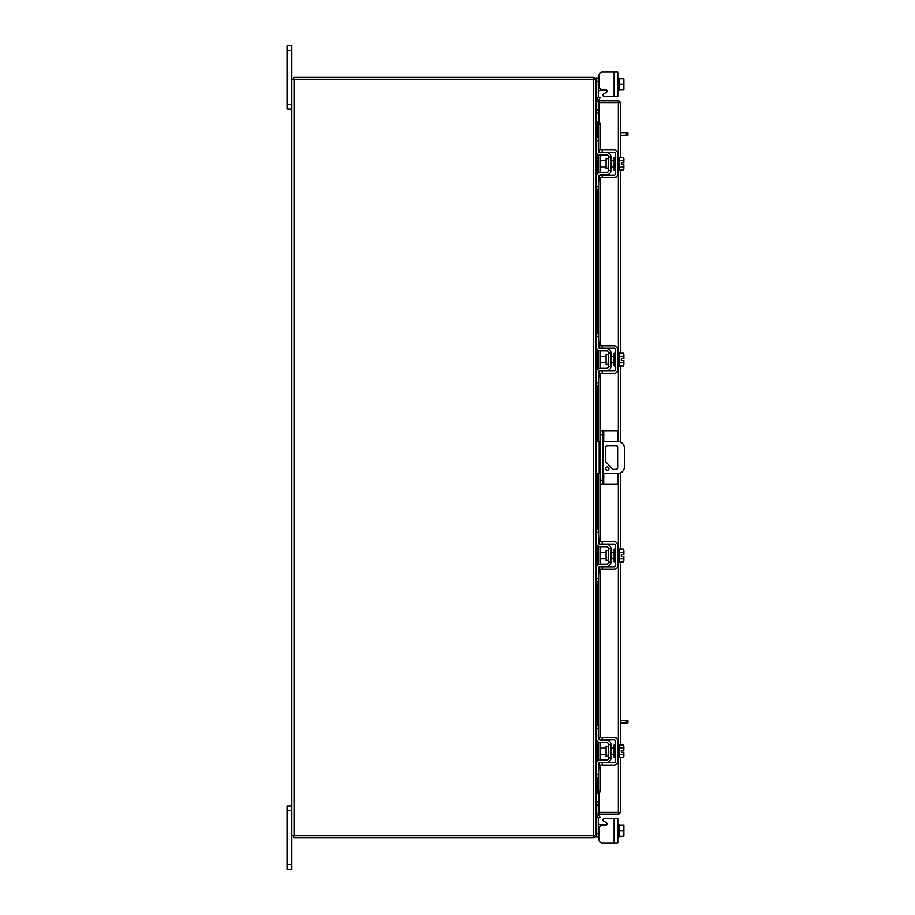 <?xml version="1.0" encoding="UTF-8"?>
<svg xmlns="http://www.w3.org/2000/svg" width="915" height="915" viewBox="0 0 915 915"><rect width="100%" height="100%" fill="white"/><g stroke="black" fill="none" stroke-linecap="round" stroke-linejoin="round"><path stroke-width="1.37" d="M608.955 468.594A1.578 1.578 0 0 0 607.366 467.016A1.578 1.578 0 0 0 605.787 468.594A1.578 1.578 0 0 0 607.366 470.184A1.578 1.578 0 0 0 608.955 468.594M602.985 473.341L618.06 473.341A6.336 6.336 0 0 0 624.396 467.005L624.396 447.995A6.336 6.336 0 0 0 618.06 441.659L602.985 441.659M600.457 441.659L599.188 441.659L599.188 473.341L600.457 473.341M595.894 441.659L599.188 441.659M599.188 473.341L595.894 473.341M612.924 469.384L605.799 461.858L605.799 447.183A1.567 1.567 0 0 1 607.366 445.616L616.081 445.616A1.567 1.567 0 0 1 617.659 447.183L617.659 467.817A1.567 1.567 0 0 1 616.081 469.384L612.924 469.384M603.751 473.341L603.751 484.355L600.457 484.355L600.457 430.645L617.431 430.645L617.431 441.659M602.985 430.645L602.985 484.355M603.751 484.355L617.431 484.355L617.431 473.341M617.431 446.371L617.431 468.629M608.052 746.217L606.107 746.217L606.107 756.328L608.052 756.328L608.555 745.714M595.894 728.214L595.894 725.172L598.296 725.172L598.296 728.214L595.894 728.214L595.894 737.845A4.689 4.689 0 0 0 600.583 742.534L606.531 742.534A2.024 2.024 0 0 1 608.555 744.558L608.555 757.986A2.024 2.024 0 0 1 606.531 760.01L600.583 760.01A4.689 4.689 0 0 0 595.894 764.7L595.894 774.33L598.296 774.33L598.296 777.373L595.894 777.373L595.894 774.33M599.531 762.675A2.276 2.276 0 0 1 600.583 762.424L606.531 762.424A4.438 4.438 0 0 0 610.968 757.986L610.968 744.558A4.438 4.438 0 0 0 606.531 740.121L600.583 740.121A2.276 2.276 0 0 1 599.531 739.869M599.062 739.549A2.276 2.276 0 0 1 598.296 737.845L598.879 739.366M598.296 728.214L598.296 737.845M598.879 763.179L598.296 774.33M598.296 764.7A2.276 2.276 0 0 1 599.062 763.007M610.968 744.558L608.555 744.558M608.555 757.986L610.968 757.986M596.145 739.366L595.894 737.845L596.145 739.366M617.808 757.609L619.078 757.609L619.078 744.936L617.808 744.936M615.406 757.609L614.137 757.609L614.137 744.936L615.406 744.936M606.107 748.104L600.068 748.104L600.068 754.44L606.107 754.44M619.078 754.475L623.401 754.475L619.078 754.475M619.078 748.07L623.401 748.07L619.078 748.081M623.893 755.927L623.847 752.221L623.401 757.677L619.078 757.677M623.847 752.221L621.331 752.221L621.331 750.323L623.847 750.323L623.401 744.879L619.078 744.879M623.893 746.331L623.55 745.165M623.401 757.677L623.893 756.213M623.847 750.323L623.893 746.617M602.23 765.089L599.062 765.089L599.062 762.675L602.23 762.675L602.23 765.089L614.137 765.089A3.671 3.671 0 0 0 617.808 761.406L617.808 741.139A3.671 3.671 0 0 0 614.137 737.467L602.23 737.467L602.23 739.869L614.137 739.869A1.27 1.27 0 0 1 615.406 741.139L615.406 761.406A1.27 1.27 0 0 1 614.137 762.675L602.23 762.675M602.23 739.869L599.062 739.869L599.062 737.467L602.23 737.467M598.879 824.289L598.296 822.768L598.547 824.209L598.296 822.768L598.879 824.289L598.296 822.768L598.879 824.289L600.583 824.289L600.583 825.948M604.518 818.342L617.808 818.342L617.808 842.921L614.137 842.921L614.137 818.342L604.518 818.342A1.521 1.521 0 0 0 603.763 821.178L606.313 822.642A1.521 1.521 0 0 1 605.547 825.479L602.23 825.479A3.168 3.168 0 0 0 599.062 828.647L599.062 839.753L599.062 836.962L599.062 839.753L599.062 836.962L595.894 836.962L595.894 79.319A2.219 2.219 0 0 0 593.995 77.443L593.995 79.319M602.23 842.921L614.137 842.921L602.23 842.921A3.168 3.168 0 0 1 599.062 839.753L599.062 836.962L599.062 839.753M607.068 823.957A1.521 1.521 0 0 1 607.034 824.289A1.521 1.521 0 0 0 607.068 823.957A1.521 1.521 0 0 1 607.034 824.289A1.521 1.521 0 0 0 606.313 822.642A1.521 1.521 0 0 1 607.034 824.289L600.583 824.289M595.905 804.88L598.296 804.88L598.296 812.863M598.296 818.079L598.296 836.962M619.078 836.962L617.808 836.962L619.078 836.962L619.078 824.289L617.808 824.289M619.078 830.626L619.078 836.161L623.401 836.161L623.893 833.645L623.401 830.626L619.078 830.626L619.078 825.09L623.401 825.078L619.078 825.09M623.401 836.161L619.078 836.173M623.401 825.078L623.401 830.626M623.893 836.093L623.893 833.645M623.893 833.142L623.893 828.109M623.893 827.606L623.893 825.158M599.062 102.274L599.062 100.376L618.368 100.376L618.368 102.274L599.062 102.274A2.219 2.219 0 0 1 597.106 98.98L598.376 96.784L600.011 97.733L599.062 100.376M620.599 757.677L620.599 812.394L599.062 812.371L599.062 793.294M599.062 121.706L599.062 102.629L620.599 102.606L620.599 157.323M620.599 170.121L620.599 353.19M620.599 365.989L620.599 442.197M620.599 472.803L620.599 549.057M620.599 561.856L620.599 744.879M618.7 812.394L620.599 812.394L618.368 814.625L618.368 757.609M618.368 157.391L618.368 102.629L620.599 102.606L618.368 100.376M618.368 814.625L599.062 814.625L600.011 817.267L598.376 818.216L597.106 816.02L598.753 815.071M618.368 812.726L599.062 812.726L599.062 814.625M596.832 137.627L596.832 121.638L598.776 121.638A2.539 1.27 90 0 1 600.011 124.166L598.376 124.166A2.539 1.27 -90 0 0 597.129 121.638L597.106 121.638M598.376 790.835L600.011 790.835A2.539 1.27 90 0 1 598.776 793.362L597.129 793.362A2.539 1.27 -90 0 0 598.376 790.835L598.376 764.105M598.753 793.362L597.106 793.362M598.376 760.571L598.376 741.985M598.376 738.439L598.376 568.295M598.376 564.749L598.376 546.163M598.376 542.618L598.376 473.341M598.376 441.659L598.376 372.428M598.376 368.882L598.376 350.296M598.376 346.751L598.376 176.561M598.376 173.015L598.376 154.429M598.376 150.895L598.376 124.166M600.011 790.835L600.011 765.089M600.011 760.045L600.011 742.5M600.011 737.467L600.011 569.267M600.011 564.235L600.011 546.678M600.011 541.646L600.011 473.341M600.011 441.659L600.011 373.4M600.011 368.368L600.011 350.811M600.011 345.779L600.011 177.533M600.011 172.5L600.011 154.955M600.011 149.911L600.011 124.166M598.776 99.884L597.106 98.98M599.062 812.726A2.219 2.219 0 0 0 597.106 816.02M599.062 801.94L596.225 801.94L596.225 777.373M596.225 137.627L596.225 113.06L599.062 113.06M291.828 835.681L593.663 835.681L593.663 79.319L291.828 79.319L291.828 869.25L287.07 869.25L287.07 864.435L291.828 864.435M593.663 79.319L595.894 79.319M593.995 835.681L593.995 837.58A2.219 2.219 0 0 0 595.871 835.681L593.663 835.681M599.062 110.372L595.894 110.04M599.062 112.259L596.225 112.259A2.219 2.219 0 0 1 595.894 112.236M293.726 79.319L293.726 77.42L593.995 77.42M595.894 802.764A2.219 2.219 0 0 1 596.225 802.741L599.062 802.741M595.894 804.96L599.062 804.628M593.995 837.58L293.726 837.58L293.726 835.681M608.052 158.672L606.107 158.672L606.107 168.783L608.052 168.783L608.555 158.169M595.894 140.67L595.894 137.627L598.296 137.627L598.296 140.67L595.894 140.67L595.894 150.3A4.689 4.689 0 0 0 600.583 154.99L606.531 154.99A2.024 2.024 0 0 1 608.555 157.014L608.555 170.442A2.024 2.024 0 0 1 606.531 172.466L600.583 172.466A4.689 4.689 0 0 0 595.894 177.155L595.894 186.786L598.296 186.786L598.296 189.828L595.894 189.828L595.894 186.786M599.531 175.131A2.276 2.276 0 0 1 600.583 174.879L606.531 174.879A4.438 4.438 0 0 0 610.968 170.442L610.968 157.014A4.438 4.438 0 0 0 606.531 152.576L600.583 152.576A2.276 2.276 0 0 1 599.531 152.325M599.062 151.993A2.276 2.276 0 0 1 598.296 150.3L598.879 151.821M598.296 140.67L598.296 150.3M598.879 175.634L598.296 186.786M598.296 177.155A2.276 2.276 0 0 1 599.062 175.451M610.968 157.014L608.555 157.014M608.555 170.442L610.968 170.442M596.145 151.821L595.894 150.3L596.145 151.821M617.808 170.064L619.078 170.064L619.078 157.391L617.808 157.391M615.406 170.064L614.137 170.064L614.137 157.391L615.406 157.391M606.107 160.56L600.068 160.56L600.068 166.896L606.107 166.896M619.078 166.919L623.401 166.919L619.078 166.93M619.078 160.525L623.401 160.525L619.078 160.525M623.893 168.383L623.847 164.677L623.401 170.121L619.078 170.121M623.847 164.677L621.331 164.677L621.331 162.779L623.847 162.779L623.401 157.323L619.078 157.323M623.893 158.787L623.55 157.609M623.401 170.121L623.893 168.669M623.847 162.779L623.893 159.073M602.23 177.533L599.062 177.533L599.062 175.131L602.23 175.131L602.23 177.533L614.137 177.533A3.671 3.671 0 0 0 617.808 173.861L617.808 153.594A3.671 3.671 0 0 0 614.137 149.911L602.23 149.911L602.23 152.325L614.137 152.325A1.27 1.27 0 0 1 615.406 153.594L615.406 173.861A1.27 1.27 0 0 1 614.137 175.131L602.23 175.131M602.23 152.325L599.062 152.325L599.062 149.911L602.23 149.911M620.599 720.242L627.93 720.242L627.93 722.896L626.352 722.896L626.352 720.242M620.599 722.896L626.352 722.896M620.599 132.698L627.93 132.698L627.93 135.351L626.352 135.351L626.352 132.698M620.599 135.351L626.352 135.351M291.828 810.713L287.07 810.713L287.07 805.909L291.828 805.909M287.07 810.713L287.07 864.435M291.828 50.565L287.07 50.565L287.07 45.75L291.828 45.75L291.828 79.319M291.828 109.091L287.07 109.091L287.07 104.287L291.828 104.287M287.07 50.565L287.07 104.287M608.052 354.54L606.107 354.54L606.107 364.65L608.052 364.65L608.555 354.025M595.894 336.537L595.894 333.495L598.296 333.495L598.296 336.537L595.894 336.537L595.894 346.167A4.689 4.689 0 0 0 600.583 350.845L606.531 350.845A2.024 2.024 0 0 1 608.555 352.881L608.555 366.309A2.024 2.024 0 0 1 606.531 368.333L600.583 368.333A4.689 4.689 0 0 0 595.894 373.023L595.894 382.653L598.296 382.653L598.296 385.695L595.894 385.695L595.894 382.653M599.531 370.998A2.276 2.276 0 0 1 600.583 370.747L606.531 370.747A4.438 4.438 0 0 0 610.968 366.309L610.968 352.881A4.438 4.438 0 0 0 606.531 348.443L600.583 348.443A2.276 2.276 0 0 1 599.531 348.192M599.062 347.86A2.276 2.276 0 0 1 598.296 346.167L598.879 347.689L598.296 336.537M598.879 371.501L598.296 382.653M598.296 373.023A2.276 2.276 0 0 1 599.062 371.318M610.968 352.881L608.555 352.881M608.555 366.309L610.968 366.309M596.145 347.689L595.894 346.167L596.145 347.689M617.808 365.931L619.078 365.931L619.078 353.259L617.808 353.259M615.406 365.931L614.137 365.931L614.137 353.259L615.406 353.259M606.107 356.427L600.068 356.427L600.068 362.763L606.107 362.763M619.078 362.786L623.401 362.786L619.078 362.798M619.078 356.393L623.401 356.393L619.078 356.393M623.893 364.25L623.847 360.544L623.401 365.989L619.078 365.989M623.893 360.544L621.331 360.544L621.331 358.646L623.847 358.646L623.401 353.19L619.078 353.19M623.893 354.643L623.55 353.476M623.401 365.989L623.893 364.536M623.893 358.646L623.893 354.94M602.23 373.4L599.062 373.4L599.062 370.998L602.23 370.998L602.23 373.4L614.137 373.4A3.671 3.671 0 0 0 617.808 369.729L617.808 349.461A3.671 3.671 0 0 0 614.137 345.779L602.23 345.779L602.23 348.192L614.137 348.192A1.27 1.27 0 0 1 615.406 349.461L615.406 369.729A1.27 1.27 0 0 1 614.137 370.998L602.23 370.998M602.23 348.192L599.062 348.192L599.062 345.779L602.23 345.779M608.052 550.407L606.107 550.407L606.107 560.518L608.052 560.518L608.555 549.892M595.894 532.404L595.894 529.362L598.296 529.362L598.296 532.404L595.894 532.404L595.894 542.035A4.689 4.689 0 0 0 600.583 546.712L606.531 546.712A2.024 2.024 0 0 1 608.555 548.748L608.555 562.176A2.024 2.024 0 0 1 606.531 564.2L600.583 564.2A4.689 4.689 0 0 0 595.894 568.89L595.894 578.52L598.296 578.52L598.296 581.563L595.894 581.563L595.894 578.52M599.531 566.865A2.276 2.276 0 0 1 600.583 566.602L606.531 566.602A4.438 4.438 0 0 0 610.968 562.176L610.968 548.748A4.438 4.438 0 0 0 606.531 544.311L600.583 544.311A2.276 2.276 0 0 1 599.531 544.059M599.062 543.727A2.276 2.276 0 0 1 598.296 542.035L598.879 543.544L598.296 532.404M598.879 567.369L598.296 578.52M598.296 568.89A2.276 2.276 0 0 1 599.062 567.186M610.968 548.748L608.555 548.748M608.555 562.176L610.968 562.176M596.145 543.544L595.894 542.035M617.808 561.799L619.078 561.799L619.078 549.126L617.808 549.126M615.406 561.799L614.137 561.799L614.137 549.126L615.406 549.126M606.107 552.294L600.068 552.294L600.068 558.63L606.107 558.63M619.078 558.653L623.401 558.653L619.078 558.665M619.078 552.26L623.401 552.26L619.078 552.26M623.893 560.117L623.847 556.412L623.401 561.856L619.078 561.856M623.893 556.412L621.331 556.412L621.331 554.513L623.847 554.513L623.401 549.057L619.078 549.057M623.893 550.51L623.55 549.343M623.401 561.856L623.893 560.403M623.893 554.513L623.893 550.807M602.23 569.267L599.062 569.267L599.062 566.865L602.23 566.865L602.23 569.267L614.137 569.267A3.671 3.671 0 0 0 617.808 565.596L617.808 545.329A3.671 3.671 0 0 0 614.137 541.646L602.23 541.646L602.23 544.059L614.137 544.059A1.27 1.27 0 0 1 615.406 545.329L615.406 565.596A1.27 1.27 0 0 1 614.137 566.865L602.23 566.865M602.23 544.059L599.062 544.059L599.062 541.646L602.23 541.646M614.137 72.079L617.808 72.079L617.808 96.658L614.137 96.658L614.137 72.079L602.23 72.079A3.168 3.168 0 0 0 599.062 75.247L599.062 86.353A3.168 3.168 0 0 0 602.23 89.521L605.547 89.521A1.521 1.521 0 0 1 606.313 92.358A1.521 1.521 0 0 0 607.034 90.711L598.879 90.711L598.296 92.232L598.879 90.711L600.583 90.711L600.583 89.052M595.894 79.651L595.894 78.038L598.296 78.038L598.296 96.921M598.296 102.137L598.296 110.12L595.905 110.12M598.296 78.038L599.062 78.038L599.062 75.247M619.078 78.038L617.808 78.038L619.078 78.038L619.078 89.91L619.078 78.839L623.401 78.839L623.893 81.355L623.401 84.374L619.078 84.374M617.808 90.711L619.078 90.711L619.078 89.922L623.401 89.91L619.078 89.922M621.331 78.827L623.401 78.839M623.401 89.922L623.401 84.374M623.893 81.355L623.893 78.907M623.893 86.891L623.893 81.858M623.893 89.842L623.893 87.394M607.034 90.711A1.521 1.521 0 0 1 607.068 91.043A1.521 1.521 0 0 0 607.034 90.711A1.521 1.521 0 0 1 606.313 92.358L603.763 93.822A1.521 1.521 0 0 0 604.518 96.658L614.137 96.658M606.313 92.358L603.763 93.822M621.331 556.412L621.331 554.513M621.331 360.544L621.331 358.646M600.457 480.409L602.985 480.409M602.985 434.591L600.457 434.591M603.751 430.645L603.751 441.659M595.894 833.92L598.296 833.92M606.531 825.124L606.531 824.289M618.368 744.936L618.368 561.799M618.368 549.126L618.368 473.329M618.368 441.671L618.368 365.931M618.368 353.259L618.368 170.064M597.129 793.362L597.129 777.373M597.129 761.52L597.129 741.024M597.129 725.172L597.129 581.563M597.129 565.71L597.129 545.203M597.129 529.362L597.129 473.341M597.129 441.659L597.129 385.695M597.129 369.843L597.129 349.347M597.129 333.495L597.129 189.828M597.129 173.976L597.129 153.48M597.129 137.627L597.129 121.638M596.225 762.973L596.225 739.572M596.225 725.172L596.225 581.563M596.225 567.163L596.225 543.75M596.225 529.362L596.225 473.341M596.225 441.659L596.225 385.695M596.225 371.296L596.225 347.894M596.225 333.495L596.225 189.828M596.225 175.428L596.225 152.027M294.047 835.681L294.047 79.319M598.296 81.08L595.894 81.08M606.531 90.711L606.531 89.876M610.968 748.104L614.137 748.104M610.968 754.44L614.137 754.44M596.832 153.114L596.832 174.33M596.832 189.828L596.832 333.495M596.832 348.981L596.832 370.198M596.832 385.695L596.832 441.659M596.832 473.341L596.832 529.362M596.832 544.848L596.832 566.065M596.832 581.563L596.832 725.172M596.832 740.67L596.832 761.886M596.832 777.373L596.832 793.362M610.968 160.56L614.137 160.56M610.968 166.896L614.137 166.896M610.968 356.427L614.137 356.427M610.968 362.763L614.137 362.763M610.968 552.294L614.137 552.294M610.968 558.63L614.137 558.63"/></g></svg>
